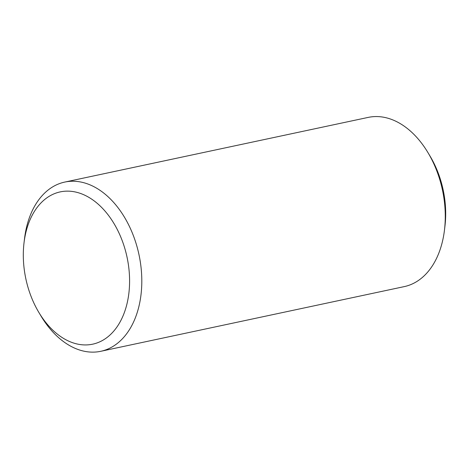 <?xml version="1.0" encoding="UTF-8"?>
<svg xmlns="http://www.w3.org/2000/svg" width="469" height="469" viewBox="0 0 469 469"><rect width="100%" height="100%" fill="white"/><g stroke="black" fill="none" stroke-linecap="round" stroke-linejoin="round"><path stroke-width="0.7" d="M38.868 312.448L41.014 316.036A86.507 57.488 -102 0 0 72.337 347.037A86.507 57.488 -102 0 0 100.806 351.293L404.26 286.612A86.507 57.488 -102 0 0 444.477 230.033A86.507 57.488 -102 0 0 427.986 152.665A86.507 57.488 -102 0 0 368.194 117.402L64.74 182.083A86.507 57.488 -102 0 0 24.658 237.607A86.507 57.488 -102 0 0 24.523 238.662L24.025 242.813A77.854 51.737 -102 0 0 38.868 312.448A77.854 51.737 -102 0 0 67.055 340.347A77.854 51.737 -102 0 0 128.793 293.899A77.854 51.737 -102 0 0 85.381 195.497A77.854 51.737 -102 0 0 24.025 242.813M100.806 351.293A86.507 57.488 -102 0 0 138.994 254.708A86.507 57.488 -102 0 0 64.74 182.083M444.477 230.033L444.975 225.882A77.854 51.737 -102 0 0 430.132 156.253L427.986 152.665"/></g></svg>
